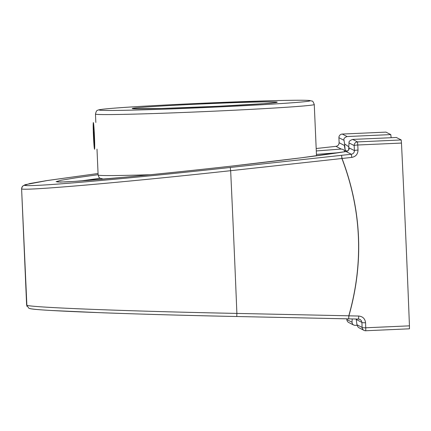 <?xml version="1.0" encoding="UTF-8"?>
<svg xmlns="http://www.w3.org/2000/svg" width="431" height="431" viewBox="0 0 431 431"><rect width="100%" height="100%" fill="white"/><g stroke="black" fill="none" stroke-linecap="round" stroke-linejoin="round"><path stroke-width="0.65" d="M30.105 308.537C33.058 310.568 130.124 314.328 236.77 316.516L236.883 313.418A756.044 27.697 -92.5 0 0 230.65 170.692L230.262 167.47C124.22 179.102 27.681 187.463 24.723 185.292C22.735 185.691 21.695 186.898 21.604 188.923C24.578 190.949 122.776 182.448 230.65 170.692L341.928 158.511C361.566 210.28 363.85 262.705 348.798 315.799L236.883 313.418C128.4 311.268 29.664 307.448 26.684 305.196L28.947 308.316L30.218 308.661C33.117 309.237 40.051 309.841 51.02 310.471L101.759 312.75C140.878 314.183 185.885 315.438 236.77 316.516L348.69 318.865L348.798 315.799A3.502 0.409 16.1 0 0 348.911 315.831C363.963 262.716 361.674 210.263 342.042 158.473L351.815 157.396C355.801 156.588 357.865 154.142 358.016 150.069A691.049 25.316 -92.5 0 0 357.773 145.005L401.466 143.065A691.049 25.316 87.5 0 1 409.445 325.841L365.752 327.786A691.049 25.316 -92.5 0 0 365.558 322.744C365.057 318.724 362.783 316.483 358.743 316.036L348.911 315.831L348.69 318.865L358.522 319.064L358.743 316.036M26.63 305.116L21.604 188.923L26.927 306.333M24.723 185.292L29.615 183.595L46.095 180.708L98.058 173.504L47.469 180.492L25.143 184.694L22.471 186.246L21.55 188.81M339.116 142.688A3.502 0.512 -2.2 0 0 339.111 142.704A3.502 0.512 -2.2 0 0 339.116 142.726A687.547 25.187 87.5 0 1 338.922 137.71A3.502 0.533 177.8 0 1 338.917 137.688L339.111 142.704C338.938 144.805 337.888 146.023 335.964 146.346C337.963 145.942 339.014 144.741 339.116 142.726L344.347 145.419L345.199 150.721L345.166 150.004L346.977 151.281M348.765 146.766L344.574 143.932A187.593 6.874 87.5 0 1 344.057 140.355C343.415 138.857 344.423 137.581 347.079 136.535L390.772 134.596A187.593 6.874 -92.5 0 0 391.176 137.715M347.079 136.535L342.262 134.057L385.95 132.118L390.772 134.596M401.466 143.065L401.202 139.962L396.385 137.484L352.693 139.423C349.891 140.393 348.668 141.557 349.029 142.914A187.593 6.874 87.5 0 1 348.808 146.114L348.69 149.659M357.078 325.303L354.686 325.357L353.361 324.877L352.488 324.026L351.998 322.21A187.593 6.874 87.5 0 1 352.219 319.005L352.316 318.94M358.527 319.064L360.192 319.533L361.41 320.723L361.911 322.393A687.547 25.187 87.5 0 1 362.105 327.409L356.965 324.764A187.593 6.874 87.5 0 0 356.453 321.187L356.173 319.015M344.574 143.932L345.166 150.004M349.029 142.914L354.163 145.554A687.547 25.187 87.5 0 1 354.411 150.597L349.18 147.903L348.83 149.336M349.18 147.903A3.502 3.496 -62.8 0 1 346.061 151.54L351.324 154.25C353.318 153.845 354.341 152.628 354.411 150.597A3.502 0.366 -2.8 0 1 358.016 150.069M356.582 319.026A3.502 3.496 -62.8 0 1 356.679 319.7L361.911 322.393A3.502 0.512 -2.2 0 0 365.558 322.744M356.965 324.764L357.827 326.773L358.867 327.711L364.001 330.367A3.502 3.496 -62.8 0 1 362.105 327.409A3.502 0.533 -2.2 0 0 365.752 327.786L365.757 330.749A3.502 3.496 -62.8 0 1 364.001 330.367A3.502 3.502 0 0 0 365.757 330.749L409.45 328.81L409.445 325.841M80.764 180.972L99.976 178.251M316.44 154.39L338.696 152.687M345.183 151.68L345.199 150.721M335.964 146.346L316.187 148.517L335.964 146.346L341.228 149.051L342.693 149.309L344.046 150.155L344.972 151.712M346.395 151.486L300.703 157.875L232.363 166.027C194.623 170.256 156.512 174.216 123.999 177.286L73.69 181.462L60.335 182.087L56.127 181.666L61.331 180.223L75.624 177.847L98.112 174.69M356.41 319.021L356.679 319.7M93.22 129.014A13.356 0.49 87.5 0 1 93.355 122.566A13.356 0.49 87.5 0 1 94.082 129.338A13.356 0.49 87.5 0 1 94.675 142.801A13.356 0.49 87.5 0 1 94.54 149.25A13.356 0.49 87.5 0 1 93.813 142.478A13.356 0.49 87.5 0 1 93.22 129.014M93.328 130.038L93.452 124.548L94.071 130.421L94.443 147.262L93.328 130.038L94.023 130.006M93.823 141.395L94.545 141.363M351.815 157.396L351.324 154.25L341.546 155.322L342.042 158.473A3.502 0.269 159 0 0 341.928 158.511L341.546 155.322L230.262 167.47M341.228 149.051L316.289 150.947M385.955 132.118L342.262 134.057A3.502 3.496 117.2 0 0 338.922 137.71L344.057 140.355M351.998 322.21L346.858 319.565A3.502 3.496 117.2 0 0 348.754 322.523L353.609 325.022M346.858 319.576A3.502 0.388 -2.8 0 1 346.858 319.565A687.547 25.187 87.5 0 1 346.826 318.827L346.858 319.576A3.502 3.502 0 0 0 348.754 322.523M401.202 139.962L357.509 141.901L357.773 145.005A3.502 0.388 177.2 0 0 354.163 145.554A3.502 3.496 -62.8 0 1 357.509 141.901L352.693 139.423M201.967 103.952A72.72 1.525 -2.5 0 0 143.184 108.849A72.72 1.525 -2.5 0 0 268.933 103.262A72.72 1.525 -2.5 0 0 201.967 103.952M314.264 104.512A109.506 2.295 -2.5 0 1 208.976 111.403A109.506 2.295 -2.5 0 1 95.466 114.064C96.129 111.419 96.835 110.185 97.578 110.352C98.316 110.104 96.722 109.711 110.271 108.483C126.978 107.039 162.972 104.986 200.727 103.316A105.563 2.209 177.5 0 1 310.083 100.671A105.563 2.209 177.5 0 1 208.652 107.394A105.563 2.209 177.5 0 1 99.302 110.034A105.563 2.209 177.5 0 1 200.733 103.316L274.52 100.649C293.468 100.17 305.148 100.116 309.56 100.488L312.001 101.075C312.55 100.762 313.305 101.91 314.264 104.512L316.505 155.812M150.618 174.717A109.506 2.295 177.5 0 1 98.128 175.051L99.055 177.437L99.83 178.154L103.553 179.129M360.047 319.452L358.522 319.064L236.77 316.516M342.262 134.057A3.502 3.502 0 0 0 338.917 137.688M409.45 328.81L365.757 330.749M348.894 149.121C349.212 149.676 348.323 150.473 346.217 151.507C327.436 154.551 295.892 158.656 251.596 163.823C212.602 168.338 174.878 172.368 138.426 175.913C103.138 179.318 78.641 181.327 64.946 181.941L57.603 181.984M276.185 102.47L263.616 103.672L218.722 106.236L162.013 108.45L133.222 108.709M95.466 114.064L95.833 122.452M96.997 149.142L98.128 175.051"/></g></svg>
